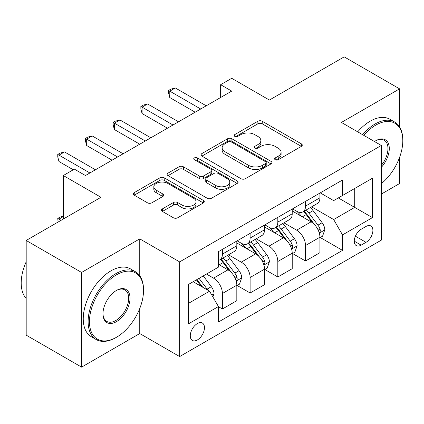 <?xml version="1.0" encoding="UTF-8"?>
<svg xmlns="http://www.w3.org/2000/svg" width="424" height="424" viewBox="0 0 424 424"><rect width="100%" height="100%" fill="white"/><g stroke="black" fill="none" stroke-linecap="round" stroke-linejoin="round"><path stroke-width="0.64" d="M275.218 159.71A2.152 1.246 0 0 0 278.266 159.71L301.374 146.365A3.074 1.776 0 0 0 302.275 145.109A3.074 1.776 0 0 0 301.374 143.853L262.223 121.248A3.074 1.776 0 0 0 257.872 121.248L234.758 134.594A2.152 1.246 0 0 0 234.127 135.473A2.152 1.246 0 0 0 234.758 136.348A2.152 1.246 0 0 0 237.806 136.348L240.795 134.625A9.842 5.682 0 0 1 254.718 134.625L257.983 136.507A9.842 5.682 0 0 1 260.866 140.524A9.842 5.682 0 0 1 257.983 144.547L254.988 146.269A2.152 1.246 0 0 0 254.358 147.149A2.152 1.246 0 0 0 254.988 148.029A2.152 1.246 0 0 0 258.036 148.029L261.025 146.301A9.842 5.682 0 0 1 274.948 146.301L278.208 148.188A9.842 5.682 0 0 1 281.091 152.205A9.842 5.682 0 0 1 278.208 156.223L275.218 157.951A2.152 1.246 0 0 0 274.588 158.83A2.152 1.246 0 0 0 275.218 159.71L275.218 157.951M197.372 339.942A10.028 5.788 120 0 0 203.928 331.107A10.028 5.788 120 0 0 202.391 323.067A10.028 5.788 120 0 0 197.372 323.565A10.028 5.788 120 0 0 190.821 332.4A10.028 5.788 120 0 0 192.358 340.44A10.028 5.788 120 0 0 197.372 339.942M162.381 208.905A3.074 1.776 0 0 0 161.48 210.161A3.074 1.776 0 0 0 162.381 211.417L173.368 217.761A3.074 1.776 0 0 0 177.714 217.761L203.382 202.942A3.074 1.776 0 0 0 204.283 201.686A3.074 1.776 0 0 0 203.382 200.43L164.231 177.826A3.074 1.776 0 0 0 159.88 177.826L134.212 192.644A3.074 1.776 0 0 0 133.311 193.901A3.074 1.776 0 0 0 134.212 195.157L147.483 202.815A3.074 1.776 0 0 0 151.834 202.815L162.816 196.471A3.074 1.776 0 0 0 163.717 195.215A3.074 1.776 0 0 0 162.816 193.959L156.239 190.164A8.231 4.749 0 0 1 153.827 186.804A8.231 4.749 0 0 1 158.905 182.415A8.231 4.749 0 0 1 167.872 183.444L193.651 198.326A8.231 4.749 0 0 1 196.058 201.686A8.231 4.749 0 0 1 190.98 206.075A8.231 4.749 0 0 1 182.013 205.046L177.714 202.566A3.074 1.776 0 0 0 173.368 202.566L162.381 208.905L162.381 211.417M399.588 126.871L399.588 88.855L344.187 56.869L269.394 100.053L231.721 78.302L220.644 84.699L231.721 91.096L85.463 175.536L74.386 169.139L63.303 175.536L63.303 219.038M139.756 275.733L139.756 238.866L81.588 272.452L26.187 240.466L100.976 197.287L63.303 175.536M139.756 238.866L179.643 261.894L381.303 145.469L381.303 240.148L179.643 356.573L179.643 261.894M399.588 88.855L341.415 122.441L381.303 145.469M241.012 178.705A3.074 1.776 0 0 0 245.364 178.705L271.031 163.887A3.074 1.776 0 0 0 271.932 162.631A3.074 1.776 0 0 0 271.031 161.374L231.88 138.77A3.074 1.776 0 0 0 227.529 138.77L201.861 153.589A3.074 1.776 0 0 0 200.96 154.845A3.074 1.776 0 0 0 201.861 156.096L241.012 178.705M195.215 160.171A2.152 1.246 0 0 1 197.404 160.479L197.404 157.919L237.207 180.9A3.074 1.776 0 0 1 238.108 182.156A3.074 1.776 0 0 1 237.207 183.412L211.539 198.231A3.074 1.776 0 0 1 207.193 198.231L168.037 175.626L168.037 173.114A3.074 1.776 0 0 0 167.136 174.37A3.074 1.776 0 0 0 168.037 175.626M168.037 173.114L179.023 166.775A3.074 1.776 0 0 1 183.375 166.775L199.254 175.939A3.074 1.776 0 0 0 203.6 175.939L210.887 171.731A3.074 1.776 0 0 0 211.788 170.48A3.074 1.776 0 0 0 210.887 169.224L194.356 159.678A2.152 1.246 0 0 1 193.726 158.799A2.152 1.246 0 0 1 195.056 157.649A2.152 1.246 0 0 1 197.404 157.919M81.588 272.452L81.588 367.131L26.187 335.146L26.187 240.466M381.303 194.091L399.588 183.534L399.588 157.352M366.013 226.458L361.137 229.273A9.715 5.607 120 0 0 354.793 237.832A9.715 5.607 120 0 0 356.282 245.618A9.715 5.607 120 0 0 361.137 245.136L366.013 242.321A9.715 5.607 120 0 0 372.362 233.762A9.715 5.607 120 0 0 370.873 225.976A9.715 5.607 120 0 0 366.013 226.458M320.252 192.872L333.661 200.616L342.523 195.496L342.523 180.014L218.429 251.66L218.429 267.141L188.51 284.414L188.51 323.819L218.429 306.547L218.429 322.028L342.523 250.383L342.523 234.901L333.661 219.547L311.624 206.827M342.523 195.496L372.442 178.223L372.442 217.629L342.523 234.901M81.588 367.131L139.756 333.545L179.643 356.573M220.644 84.699L220.644 97.493M338.315 197.929L354.713 207.394L354.713 188.457L372.442 178.223M333.661 219.547L354.713 207.394L372.442 217.629M188.51 303.351L209.562 291.198L193.164 281.727M218.429 306.679L222.415 308.979L222.415 293.498A12.534 7.24 -120 0 0 213.553 278.144L206.462 274.052M222.415 308.979L236.82 300.664L236.82 285.182A12.534 7.24 -120 0 0 227.953 269.828L218.429 264.327M237.154 285.5L250.118 292.989L250.118 277.508A12.534 7.24 -120 0 0 241.251 262.154L228.525 254.803M250.118 292.989L264.518 284.674L264.518 269.192A12.534 7.24 -120 0 0 255.656 253.838L236.82 242.963M264.852 269.51L277.815 276.994L277.815 261.513A12.534 7.24 -120 0 0 268.954 246.159L256.223 238.813M277.815 276.994L292.221 268.678L292.221 253.197A12.534 7.24 -120 0 0 283.354 237.843L264.518 226.967M292.555 253.515L305.519 261.004L305.519 245.523A12.534 7.24 -120 0 0 296.652 230.168L283.926 222.817M305.519 261.004L319.919 252.688L319.919 237.207A12.534 7.24 -120 0 0 311.057 221.853L292.221 210.977M292.555 208.868L296.652 211.232A12.534 7.24 -120 0 0 302.921 211.852A12.534 7.24 -120 0 0 305.519 206.117L305.519 201.379M264.852 224.858L268.954 227.227A12.534 7.24 -120 0 0 275.218 227.847A12.534 7.24 -120 0 0 277.815 222.107L277.815 217.374M237.154 240.848L241.251 243.217A12.534 7.24 -120 0 0 247.521 243.837A12.534 7.24 -120 0 0 250.118 238.097L250.118 233.364M320.252 237.525L342.523 250.383M302.921 211.852L317.327 203.536A12.534 7.24 -120 0 0 319.919 197.796L319.919 193.063M275.218 227.847L289.624 219.531A12.534 7.24 -120 0 0 292.221 213.791L292.221 209.059M247.521 243.837L261.926 235.521A12.534 7.24 -120 0 0 264.518 229.782L264.518 225.049M218.429 260.336A12.534 7.24 -120 0 0 219.818 259.833L234.223 251.517A12.534 7.24 -120 0 0 236.82 245.777L236.82 241.044M219.818 259.833A12.534 7.24 -120 0 0 222.415 254.093L222.415 249.36M209.562 291.198L218.429 306.547M139.756 333.545L139.756 308.497M276.077 160.012L278.208 158.783A9.842 5.682 0 0 0 281.091 154.765L281.091 152.205M260.866 140.524L260.866 143.084A9.842 5.682 0 0 1 257.983 147.102L255.852 148.331M301.337 146.391L262.223 123.808A3.074 1.776 0 0 0 257.872 123.808L235.622 136.655M270.989 163.908L231.88 141.325A3.074 1.776 0 0 0 227.529 141.325L201.904 156.122M265.594 163.505A2.152 1.246 0 0 0 266.224 162.631A2.152 1.246 0 0 0 265.594 161.751L231.228 141.907A2.152 1.246 0 0 0 228.181 141.907L225.027 143.731A9.842 5.682 0 0 0 222.144 147.748A9.842 5.682 0 0 0 225.027 151.766L248.517 165.328A9.842 5.682 0 0 0 262.44 165.328L265.594 163.505L265.594 166.065A2.152 1.246 0 0 0 266.224 165.185L266.224 162.631M222.144 147.748L222.144 150.308A9.842 5.682 0 0 0 225.027 154.325L225.027 151.766M265.594 166.065L262.44 167.888A9.842 5.682 0 0 1 248.517 167.888L225.027 154.325M168.079 175.647L179.023 169.33L179.023 166.775M211.788 170.48L211.788 173.034A3.074 1.776 0 0 1 210.887 174.291L203.6 178.499A3.074 1.776 0 0 1 199.254 178.499L183.375 169.33A3.074 1.776 0 0 0 179.023 169.33M197.404 160.479L237.164 183.438M215.726 185.452A8.231 4.749 0 0 0 224.694 186.481A8.231 4.749 0 0 0 229.776 182.092A8.231 4.749 0 0 0 227.365 178.732L218.286 173.49A3.074 1.776 0 0 0 213.934 173.49L206.647 177.698A3.074 1.776 0 0 0 205.746 178.954A3.074 1.776 0 0 0 206.647 180.211L215.726 185.452L215.726 188.012A8.231 4.749 0 0 0 224.694 189.04A8.231 4.749 0 0 0 229.776 184.652L229.776 182.092M205.746 178.954L205.746 181.514A3.074 1.776 0 0 0 206.647 182.771L206.647 180.211M215.726 188.012L206.647 182.771M196.058 201.686L196.058 204.241A8.231 4.749 0 0 1 190.98 208.635A8.231 4.749 0 0 1 182.013 207.601L177.714 205.121A3.074 1.776 0 0 0 173.368 205.121L162.424 211.444M153.827 186.804L153.827 189.364A8.231 4.749 0 0 0 156.239 192.719L156.239 190.164M162.774 196.498L156.239 192.719M203.345 202.964L164.231 180.38A3.074 1.776 0 0 0 159.88 180.38L134.254 195.178M319.919 237.716L322.579 236.184L324.795 229.782A8.305 4.797 -120 0 0 322.145 222.711L313.092 210.627A23.977 13.844 -120 0 0 310.474 207.49M301.469 216.314A23.977 13.844 -120 0 0 296.561 211.179M319.166 232.628L320.131 231.589L320.311 230.137A8.305 4.797 -120 0 0 317.936 225.144L308.879 213.055A23.977 13.844 -120 0 0 306.266 209.922M304.034 211.21A19.901 11.49 60 0 1 307.299 214.926L314.963 225.155M303.605 211.459A23.977 13.844 60 0 1 306.218 214.592L312.239 222.627M200.7 109.005L169.786 91.16L175.324 87.959L206.239 105.809M195.157 112.206L169.786 97.557L169.786 91.16L168.567 90.455L170.782 89.178L175.324 87.959M169.786 97.557L168.567 93.015L168.567 90.455M292.221 253.711L294.881 252.174L297.097 245.777A8.305 4.797 -120 0 0 294.447 238.707L285.389 226.617A23.977 13.844 -120 0 0 282.776 223.485M273.766 232.31A23.977 13.844 -120 0 0 268.858 227.174M291.463 248.623L292.428 247.579L292.613 246.132A8.305 4.797 -120 0 0 290.233 241.134L281.181 229.05A23.977 13.844 -120 0 0 278.563 225.918M276.331 227.206A19.901 11.49 60 0 1 279.601 230.916L287.26 241.145M275.902 227.45A23.977 13.844 60 0 1 278.52 230.582L284.541 238.617M264.518 269.701L267.178 268.164L269.394 261.767A8.305 4.797 -120 0 0 266.744 254.697L257.691 242.608A23.977 13.844 -120 0 0 255.073 239.475M246.068 248.3A23.977 13.844 -120 0 0 241.161 243.164M263.765 264.613L264.73 263.574L264.91 262.122A8.305 4.797 -120 0 0 262.536 257.13L253.478 245.04A23.977 13.844 -120 0 0 250.865 241.908M248.634 243.196A19.901 11.49 60 0 1 251.898 246.911L259.562 257.14M248.204 243.445A23.977 13.844 60 0 1 250.817 246.577L256.838 254.612M236.82 285.697L239.481 284.159L241.696 277.762A8.305 4.797 -120 0 0 239.046 270.692L229.988 258.603A23.977 13.844 -120 0 0 227.375 255.471M236.062 280.609L237.027 279.564L237.212 278.118A8.305 4.797 -120 0 0 234.832 273.12L225.78 261.036A23.977 13.844 -120 0 0 223.162 257.903M220.931 259.191A19.901 11.49 60 0 1 224.201 262.901L231.859 273.13M220.501 259.435A23.977 13.844 60 0 1 223.119 262.567L229.14 270.602M172.997 125.001L142.082 107.15L147.626 103.954L178.536 121.799M167.459 128.196L142.082 113.547L142.082 107.15L140.863 106.451L143.084 105.168L147.626 103.954M142.082 113.547L140.863 109.005L140.863 106.451M145.299 140.991L114.385 123.145L119.923 119.944L150.838 137.795M139.756 144.192L114.385 129.543L114.385 123.145L113.166 122.441L115.381 121.163L119.923 119.944M114.385 129.543L113.166 125.001L113.166 122.441M117.596 156.986L86.682 139.136L92.225 135.94L123.135 153.785M112.058 160.182L86.682 145.533L86.682 139.136L85.463 138.431L87.683 137.153L92.225 135.94M86.682 145.533L85.463 140.991L85.463 138.431M212.885 296.954L213.993 293.752A8.305 4.797 -120 0 0 211.343 286.682L203.266 275.897M207.887 290.228A8.305 4.797 -120 0 0 207.135 289.115L199.052 278.329M196.975 279.527L202.778 287.281M196.392 279.861L201.315 286.433M63.303 216.606L58.984 219.102L61.088 220.316M58.062 222.065L57.765 218.397L59.98 217.12L63.303 216.229M57.765 218.397L58.984 219.102L58.984 221.529M89.899 172.976L58.984 155.131L64.522 151.93L95.437 169.78M73.278 169.78L58.984 161.528L58.984 155.131L57.765 154.426L59.98 153.149L64.522 151.93M58.984 161.528L57.765 156.986L57.765 154.426M381.303 183.703A38.234 22.075 120 0 0 402.8 140.736A38.234 22.075 120 0 0 375.765 125.128A38.234 22.075 120 0 0 363.739 135.33M362.578 134.657A39.172 22.615 -60 0 1 375.102 123.978A39.172 22.615 -60 0 1 394.686 122.038A39.172 22.615 -60 0 1 402.8 139.968L402.8 140.736M374.493 141.537A19.117 11.04 -60 0 1 375.765 140.736L375.765 140.736A19.117 11.04 -60 0 1 388.983 145.443A19.117 11.04 -60 0 1 381.303 167.385M357.702 131.843A39.172 22.615 -60 0 1 370.226 121.163A39.172 22.615 -60 0 1 389.81 119.224L394.686 122.038M381.303 165.376A18.179 10.494 120 0 0 384.186 140.222A18.179 10.494 120 0 0 375.426 140.938M115.826 337.637L116.489 337.255A38.234 22.075 120 0 0 143.524 290.429A38.234 22.075 120 0 0 116.489 274.821A38.234 22.075 120 0 0 89.453 321.646A38.234 22.075 120 0 0 116.489 337.255L115.826 337.637A39.172 22.615 -60 0 1 96.237 339.576A39.172 22.615 -60 0 1 90.233 308.19A39.172 22.615 -60 0 1 115.826 273.666A39.172 22.615 -60 0 1 135.41 271.726A39.172 22.615 -60 0 1 143.524 289.661L143.524 290.429M116.489 321.646A19.117 11.04 -60 0 1 102.974 313.839A19.117 11.04 -60 0 1 116.489 290.429L116.489 290.429A19.117 11.04 -60 0 1 130.009 298.231A19.117 11.04 -60 0 1 116.489 321.646M102.974 313.453A18.179 10.494 120 0 0 106.737 321.392A18.179 10.494 120 0 0 115.826 320.496A18.179 10.494 120 0 0 127.698 304.474A18.179 10.494 120 0 0 124.91 289.91A18.179 10.494 120 0 0 116.155 290.626M96.237 339.576L91.361 336.762A39.172 22.615 -60 0 1 85.357 305.375A39.172 22.615 -60 0 1 110.95 270.851A39.172 22.615 -60 0 1 130.534 268.911L135.41 271.726M26.187 298.438A39.172 22.615 -60 0 1 26.187 261.82M213.553 278.144L227.953 269.828M241.251 262.154L255.656 253.838M268.954 246.159L283.354 237.843M296.652 230.168L311.057 221.853M305.519 206.117L319.919 197.796M305.519 245.523L319.919 237.207M277.815 261.513L292.221 253.197M277.815 222.107L292.221 213.791M250.118 277.508L264.518 269.192M250.118 238.097L264.518 229.782M222.415 293.498L236.82 285.182M222.415 254.093L236.82 245.777M355.386 236.189L366.013 242.321M354.268 241.171L361.137 245.136M278.208 158.783L278.208 156.223M254.988 148.029L254.988 146.269M257.983 147.102L257.983 144.547M234.758 136.348L234.758 134.594M257.872 123.808L257.872 121.248M262.223 123.808L262.223 121.248M301.374 146.365L301.374 143.853M201.861 156.096L201.861 153.589M227.529 141.325L227.529 138.77M231.88 141.325L231.88 138.77M271.031 163.887L271.031 161.374M248.517 167.888L248.517 165.328M262.44 167.888L262.44 165.328M183.375 169.33L183.375 166.775M199.254 178.499L199.254 175.939M203.6 178.499L203.6 175.939M210.887 174.291L210.887 171.731M237.207 183.412L237.207 180.9M173.368 205.121L173.368 202.566M177.714 205.121L177.714 202.566M182.013 207.601L182.013 205.046M162.816 196.471L162.816 193.959M134.212 195.157L134.212 192.644M159.88 180.38L159.88 177.826M164.231 180.38L164.231 177.826M203.382 202.942L203.382 200.43M319.299 233.083L324.742 229.946M308.879 213.055L313.092 210.627M302.349 216.823L306.218 214.592M317.936 225.144L322.145 222.711M317.274 228.388L320.311 230.137M291.601 249.079L297.039 245.936M281.181 229.05L285.389 226.617M274.651 232.818L278.52 230.582M290.233 241.134L294.447 238.707M289.576 244.378L292.613 246.132M263.898 265.069L269.341 261.931M253.478 245.04L257.691 242.608M246.948 248.809L250.817 246.577M262.536 257.13L266.744 254.697M261.873 260.373L264.91 262.122M236.2 281.064L241.638 277.921M225.78 261.036L229.988 258.603M219.25 264.804L223.119 262.567M234.832 273.12L239.046 270.692M234.175 276.363L237.212 278.118M211.836 295.131L213.94 293.917M207.135 289.115L211.343 286.682"/></g></svg>
